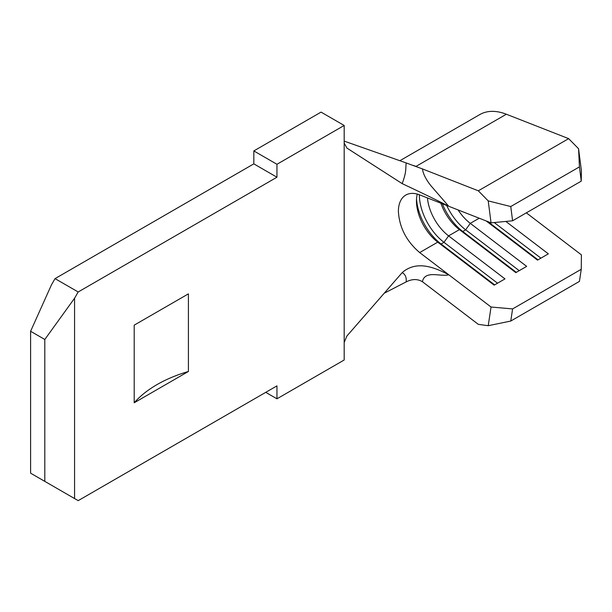 <?xml version="1.0" encoding="UTF-8"?>
<svg xmlns="http://www.w3.org/2000/svg" width="612" height="612" viewBox="0 0 612 612"><rect width="100%" height="100%" fill="white"/><g stroke="black" fill="none" stroke-linecap="round" stroke-linejoin="round"><path stroke-width="0.92" d="M51.439 284.886L55.049 278.628L78.183 291.978L74.565 298.235L44.806 339.484L30.6 331.276L51.439 284.886M417.285 194.088A35.779 20.655 60 0 0 416.458 201.004A35.779 20.655 60 0 0 437.748 242.138L419.679 252.572C406.483 241.335 399.391 227.626 398.389 211.438A35.779 20.655 60 0 1 405.802 195.06A35.779 20.655 60 0 1 419.679 194.884L491.046 222.852L488.223 200.897L478.309 190.806L422.471 168.927C423.099 173.846 425.929 179.461 430.955 185.78L448.741 206.275C435.706 199.481 417.047 190.646 402.191 183.638L346.912 148.089L344.181 143.024L344.181 125.468L321.048 112.118L253.827 150.927L253.827 163.863L55.049 278.628M491.046 307.017L448.741 274.742C445.253 276.157 435.354 274.145 430.955 274.704C425.937 275.201 423.106 277.55 422.471 281.75L478.309 324.352L488.223 325.706L491.046 307.017L512.596 308.922L510.76 321.048L488.223 325.706M581.262 181.137L579.426 166.892L578.569 148.731L581.4 170.687L581.262 181.137L512.596 220.787L491.046 222.852M479.196 218.209L470.276 223.357L526.657 266.373L515.817 272.631L459.428 229.615A35.779 20.655 60 0 1 440.847 203.176M442.346 203.765A41.402 23.899 60 0 0 462.771 231.489L459.428 229.615L448.588 235.88A35.779 20.655 60 0 1 427.444 197.928M516.321 272.34L462.771 231.489L465.663 229.821L470.276 223.357A35.779 20.655 60 0 1 458.105 209.939M578.569 148.731L568.655 138.641L506.361 114.23L416.007 166.395L413.483 165.485M506.361 114.23A68.49 39.543 -120 0 0 479.8 114.566L399.866 160.719M568.655 138.641L478.309 190.806M416.007 166.395L417.308 166.908M488.223 200.897L510.76 206.542L512.596 220.787M579.426 166.892L510.76 206.542M510.76 321.048L579.426 281.405L581.262 269.28L512.596 308.922M581.262 269.28L581.4 254.852L526.335 212.846M505.841 221.429L548.344 253.85L537.497 260.115L486.127 220.924M494.641 284.863L441.091 244.012L443.983 242.344L448.588 235.88L504.977 278.896L494.129 285.154L437.748 242.138L441.091 244.012A41.402 23.899 60 0 1 416.535 198.839M419.679 252.572L448.741 274.742C435.69 268.064 417.109 259.58 402.191 272.623L346.912 336.003L344.181 342.445L344.181 360.001L276.953 398.817L265.753 392.346M519.213 270.672L465.663 229.821A41.402 23.899 60 0 1 446.699 205.471M494.221 222.546L540.901 258.149M487.955 221.636L538.009 259.825M497.525 283.188L443.983 242.344A41.402 23.899 60 0 1 419.35 194.761M344.181 342.445L344.181 143.024M402.191 183.638C406.422 171.941 405.549 170.167 406.138 162.922L344.181 141.12M422.471 281.75C417.575 278.804 412.136 278.858 406.138 281.91L384.244 293.202M406.138 281.91C406.643 277.45 405.328 274.36 402.191 272.623M406.138 162.922L422.471 168.927M30.6 331.276L30.6 473.168L78.183 500.639L276.953 385.874L276.953 398.817M44.806 481.369L44.806 339.484M253.827 163.863L276.953 177.22L78.183 291.978M74.565 498.551L74.565 298.235M344.181 125.468L276.953 164.284L276.953 177.22M134.204 402.78L188.412 371.476L188.412 293.859L134.204 325.156L134.204 402.78A122.859 70.931 0 0 1 188.412 371.476M253.827 150.927L276.953 164.284"/></g></svg>
